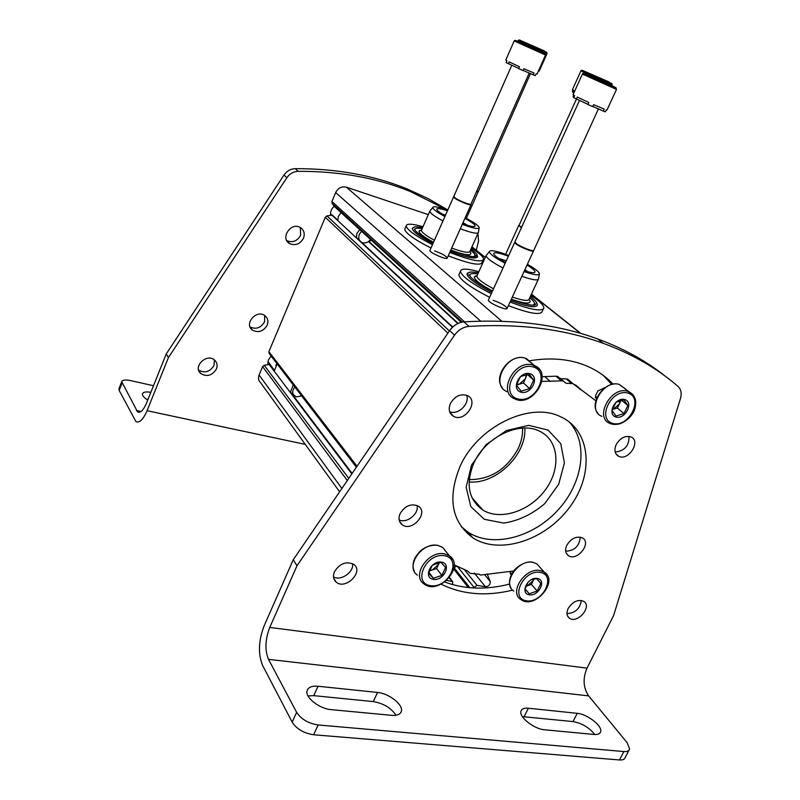 <?xml version="1.0" encoding="UTF-8"?>
<svg xmlns="http://www.w3.org/2000/svg" width="800" height="800" viewBox="0 0 800 800"><rect width="100%" height="100%" fill="white"/><g stroke="black" fill="none" stroke-linecap="round" stroke-linejoin="round"><path stroke-width="1.2" d="M469.22 479.61C490.39 479.68 506.69 469.36 518.15 448.66C521.38 441.75 522.85 434.91 522.55 428.12M269.67 364.39L264.21 365.26L262.61 366.63L259.09 375.03C257.93 378.16 258.45 380.75 260.66 382.78L339.62 491.8M452.63 584.63L452.64 581.6L446.68 580.46M453.98 567.78L456.67 566.19M487.22 573.97L490.22 581.51C490.41 584.63 488.8 586.36 485.39 586.72L477 585.37L473.53 587.98M510.25 572.6L511.63 574.23M510.17 573.21L511.39 574.65L510.78 574.41L510.62 571.72M595.31 397.08L596.67 398.24M596.57 398.5L595.59 395.62L597.82 390.99L605.45 387.35M434.65 250.9C441.91 253.56 446.12 255.94 447.29 258.04C447.3 260.35 429.71 252.81 429.89 250.58L429.98 250.29M493.13 300.27C501.1 303.15 505.78 305.85 507.17 308.39C507.18 311.12 488.23 302.84 488.36 300.18L488.49 299.79M428.31 214.62L346.34 187.17C341.67 186.16 338.12 187.96 335.67 192.57L331.92 201.51L332.13 203.5L335.04 207.12M368.53 241.54L457.82 323.53M332.37 215.14L326.93 215.89L325.29 217.29L268.89 351.68L269.14 353.51L356.4 467.22M471.53 465.07L485.98 444.74L506.49 430.52L528.72 425.34L548.06 430.1L560.72 443.58L564.42 462.89L558.69 484.24L544.76 503.62C532.11 514.37 518.44 520.85 503.73 523.08L484.29 519.29L470.8 506.57L466.15 487.22L471.53 465.07M524.86 428.06C526.58 454.86 495.79 484.67 469.07 481.93M473.81 463.19C485.34 436.84 520.01 420.52 539.97 431.42C559.03 440.67 561.18 468.54 545.42 489.77C529.97 511.17 500.35 521.04 482.79 510C468.45 499.61 465.46 484 473.81 463.19M498.56 258.37L506.23 260.8M524.89 269.72L528.03 271.77M467.11 274.94L469.82 275.04M475.28 275.97L476.27 276.2M543.28 309.07L542.25 311.3C540.85 315.48 529.56 313.61 508.39 305.67M489.61 297.31C470.08 287.26 459.83 279.76 458.85 274.81L459.38 273.62M467.46 272.96L468.2 273.07M530.86 295.41C539.29 300.91 543.63 305.03 543.88 307.79C542.51 311.91 531.23 309.99 510.06 302.03M491.27 293.67C471.72 283.63 461.44 276.16 460.44 271.26C461.03 268.29 467.17 268.45 478.85 271.73M530.38 296.45C537.11 301.96 536.18 302.34 536.52 302.53L537.43 304.76C536.64 308.29 527.71 306.94 510.66 300.72M491.86 292.39C475.8 284.02 467.5 277.86 466.94 273.9L469.83 272.25M529.78 297.76C533.03 300.36 534.64 302.35 534.58 303.72L533.23 305.05M469.98 276.13L469.8 275.36C469.84 273.56 472.51 273.13 477.79 274.08M529.74 300.38L530.14 301.41C529.88 304.18 523.61 303.45 511.35 299.22M492.51 290.95C480.51 284.53 474.42 279.87 474.27 276.95L477.05 275.72M538.24 279.44L529.17 299.06C528.63 301.35 523.02 300.67 512.35 297.05M493.5 288.79C482.88 283.09 477.33 278.88 476.85 276.15L477.19 275.41M538.58 278.72C538.12 280.83 532.55 280.02 521.87 276.29M502.96 267.99C492.27 262.34 486.65 258.24 486.09 255.69L486.82 254.76M505.12 263.23C495.08 257.91 489.82 254.07 489.32 251.72C489.68 250.02 493.87 250.45 501.89 253.01L508.66 255.47M527.38 264.3C534.97 268.6 538.99 271.74 539.42 273.72C539.07 275.69 533.95 274.96 524.06 271.54M505.48 262.46C498.01 258.39 494.09 255.46 493.69 253.65C493.93 252.21 497.38 252.55 504.04 254.67L508.33 256.19M527.02 265.09C532.18 268.18 534.86 270.42 535.06 271.82C534.82 273.26 531.29 272.89 524.45 270.69M462.98 222.69L467.64 225.39M442.4 214.16L445.49 215.11M419.51 230.52L420.2 230.68M474.84 254.66L477.62 256.77M483.19 260.15L482.14 262.48C480.53 266.09 469.23 263.86 448.26 255.81M430.97 248.04C414.19 239.44 405.45 233.15 404.74 229.2L405.12 228.33M471.35 248.18C479.33 253.16 483.42 256.83 483.62 259.2C482.03 262.76 470.74 260.5 449.77 252.43M432.47 244.65C415.67 236.05 406.91 229.8 406.18 225.89C406.74 223.41 412.35 223.68 423.02 226.71M470.97 249.02C480.69 257.35 475.52 253.35 477.64 256.47C476.61 259.55 467.48 257.83 450.25 251.33M432.96 243.54C419.48 236.5 412.57 231.43 412.23 228.33L414.59 227.02M470.44 250.2C473.55 252.55 475.07 254.32 475.01 255.5L474.05 256.5M415.01 230.2L414.88 229.63C414.95 228.14 417.36 227.84 422.13 228.74M470.55 252.57L470.9 253.45C470.39 255.92 463.69 254.8 450.81 250.08M433.52 242.26C423.88 237.05 419.06 233.34 419.04 231.13L421.51 230.15M478.23 232.82L469.98 251.24C469.23 253.3 463.13 252.25 451.69 248.1M434.4 240.27C426.02 235.69 421.7 232.38 421.42 230.35L421.66 229.8M478.47 232.29C477.79 234.18 471.73 233.01 460.28 228.76M442.93 220.91C434.5 216.38 430.11 213.16 429.78 211.26L430.33 210.55M444.88 216.49C437.06 212.27 433.01 209.29 432.73 207.56C433.15 206.08 437.35 206.66 445.31 209.3L447.68 210.14M465.17 217.77C473.97 222.34 478.64 225.64 479.2 227.65C478.63 229.42 472.98 228.32 462.24 224.36M445.19 215.78C439.79 212.75 437 210.59 436.8 209.32C437.09 208.07 440.54 208.53 447.15 210.72L447.38 210.8M464.88 218.41C471.42 221.91 474.85 224.41 475.16 225.91C474.74 227.27 470.53 226.53 462.54 223.68M587.93 104.38L573.72 97.69L574.62 95.7L573.09 94.63M616.46 89.48L607.04 109.93L606.3 109.87L605.39 111.85L603.33 111.11L604.24 109.13L593.6 104.66L592.69 106.65L587.87 104.5L588.79 102.5L577.25 97.06L576.35 99.06M592.4 77.23L609.13 84.62L592.4 77.23M573.93 97.22L573.02 96.8L573.74 95.21M603.33 111.11L592.78 106.45M598.46 108.84L533.57 250.81C534.19 252.76 520.27 247.31 515.9 243.88L514.58 242.46L515.02 242.11M533.52 250.3C534.13 252.2 520.55 246.88 516.29 243.54L515.11 241.93M518.69 68.46L506.12 62.59L506.93 60.75L505.83 59.97M545.52 55.08L537.09 73.99L536.13 73.81L535.31 75.64L533.2 74.85L534.02 73.02L523.89 68.73L523.07 70.57L518.64 68.59L519.46 66.74L509.15 61.9L508.34 63.74M523.14 43.72L538.79 50.64L523.14 43.72M506.3 62.18L506.73 60.64M533.2 74.85L523.14 70.42M471.04 204.52L471.04 204.55C471.58 206.23 458.26 200.99 454.51 198.04L453.86 196.67M471.04 204.55L470.99 204.08C471.51 205.71 458.53 200.61 454.87 197.73L453.95 196.49M573.87 92.91L573 92.46L573.83 90.64L572.42 89.68M590.1 73.72L605.43 80.5L590.1 73.72M573.18 92.06L572.37 91.69L573.04 90.2M521.55 227.76L518.74 225.48L519.2 225.02M521.74 227.35L518.74 225.48M547.06 53.56L539.28 71.01L538.48 70.86M526.43 43.09L540.85 49.47L526.43 43.09M530.49 73.57L478.2 191.72L476.48 191.73M478.16 191.28L476.65 191.33M269.75 627.44L587 668.15C582.67 678.49 583.22 687.73 588.64 695.89L627.12 742.67L629.63 748.98C629.11 750.93 627.19 751.78 623.85 751.55L318.15 724.97C308.37 723.44 301.19 719.23 296.63 712.33L268.51 659.36C264.73 650.16 265.14 639.52 269.75 627.44L296.99 565.77L293.26 559.73L264.18 625.71C258.48 640.68 257.95 653.9 262.58 665.39L292.18 722.13C296.71 729.07 303.86 733.29 313.64 734.77L619.47 759.96C622.81 760.18 624.74 759.3 625.27 757.33L628.94 750.3M587 668.15L613.57 615.65L680.45 398.59C681.9 393.39 681.1 389.33 678.04 386.43C657.28 368.42 632.4 354.07 603.42 343.39L597.85 339.02C623.7 348.54 646.3 361.04 665.65 376.5M580.28 537.12C579.44 546.06 574.57 550.75 565.67 551.2M629.04 436.4C629.15 445.79 624.52 451 615.17 452.02M417.07 505.46C419.19 513.78 406.72 523.83 399.14 519.87M466.56 395.24C470.12 403.68 458.01 415.5 449.67 411.71M603.29 375.43L611.74 384.47M542.16 376.71L555.99 376.18L558.32 377.02M596.04 400.9L572.89 383.62L571.59 383.56L566.25 378.94L560.67 378.65L559.35 377.91M566.25 378.94L568.31 379.67M581.29 389.87L575.92 385.24L573.63 384.26M569.24 421.95C588.88 443.13 583.09 482.93 557.84 510.2C532.83 537.67 492.42 548.19 468.07 532.16L461.15 526.51M352.62 563.66C354.01 572.16 340.77 581.35 333.5 576.89M581.32 600.45C580.02 608.74 575.23 613.11 566.97 613.56M293.26 559.73L449.66 330.56C453.44 325.36 458.21 322.47 463.98 321.88C514.21 318.96 558.83 324.68 597.85 339.02M444.75 582.02C464.62 589.37 486.25 590.06 509.63 584.07M566.82 545.22C571.26 538.27 576.46 535.83 582.41 537.89C591.98 542.84 577.31 561.68 568.52 555.75C565.35 553.45 564.78 549.94 566.82 545.22M616.21 444.53C620.27 437.91 625.19 435.39 630.98 436.95C641.45 441.08 628.36 461.49 618.61 456.29C614.72 453.95 613.92 450.03 616.21 444.53M400.1 513.59C405.09 505.69 411.16 503.2 418.3 506.12C429.13 512.61 412.1 532.36 402.22 524.78C398.88 522.11 398.17 518.38 400.1 513.59M450.38 403.51C454.8 396.1 460.46 393.45 467.37 395.58C479.55 400.89 464.91 422.87 453.58 416.34C449.22 413.58 448.15 409.3 450.38 403.51M529.07 360.88C549.67 357.32 568.27 358.76 584.85 365.22C595.99 369.65 605.44 376.01 613.19 384.29M571.59 383.56L565.99 383.28L557.4 376.22M541.93 381.41L562.71 380.84M459.92 466.72C477.45 426.45 530.13 401.12 560.73 416.83C591.07 430.64 594.35 474.15 569.81 507C545.81 540.14 499.67 555.47 472.69 537.68C451.61 521.82 447.36 498.17 459.92 466.72M334.48 571.68C339.98 563.29 346.46 560.9 353.93 564.51C364.11 571.95 345.21 590.48 336.08 582.01C333.28 579.38 332.75 575.94 334.48 571.68M568.15 608.49C572.72 601.53 577.91 599.15 583.73 601.35C592.54 606.44 577.45 624.22 569.43 618.21C566.67 616.04 566.24 612.8 568.15 608.49M296.99 565.77L454.56 335.15C458.36 329.91 463.16 327 468.96 326.41C519.44 323.38 564.26 329.05 603.42 343.39M454.13 564.84L467.52 571L470.19 573.35L479.51 574.27L480.48 575.07L514.12 570.94M512.64 590.13C486.2 596.56 462.36 594.59 441.14 584.21M594.78 734.51C589.17 727.52 581.92 723.21 573.02 721.59L522.38 716.62M396.01 715.26C391.06 707.9 383.49 703.35 373.29 701.6L313.75 695.65L308.02 695.91M600.69 731.63C602.51 725.89 587.18 714.03 577.22 713.33L528.37 708.22C524.11 707.85 521.63 708.88 520.92 711.32C518.93 717.14 534.25 729.16 544.65 729.79L594.09 734.46C597.9 734.76 600.1 733.81 600.69 731.63L599.96 733.04M401.38 711.23C403.42 704.68 388.89 693.33 377.56 692.46L318.04 686.24C311.88 685.74 308.23 687.25 307.1 690.76C304.88 697.4 319.4 708.84 331.26 709.64L391.75 715.35C397.24 715.74 400.45 714.36 401.38 711.23L400.58 712.92M550.29 381.47L545.03 376.82M139.47 412.26L137.55 411.85C140.36 413.29 143.34 410.39 146.49 403.16L166.22 353.99L168.43 357.57L147.06 410.72C143.13 419.73 139.41 423.34 135.9 421.54L119.16 390.41L119.02 388.5M137.55 411.85L121.71 381.72C122.49 379.93 125.45 379.56 130.58 380.6L153.49 385.73M267.2 325.16C268.62 321.22 267.83 318.04 264.84 315.62C256.45 309.05 243.62 324.07 252.46 330.12C258.47 333.11 263.38 331.45 267.2 325.16M303.5 238.2C305.1 233.49 303.97 229.9 300.11 227.42C290.59 221.81 279.89 238.66 289.76 243.67C295.57 245.92 300.15 244.09 303.5 238.2M334.27 206.2C331.53 208.68 330.29 211.63 330.56 215.06M216.44 368.96C217.72 365.44 217.11 362.49 214.6 360.11C206.86 352.8 192.49 366.68 200.73 373.52C206.98 377.15 212.22 375.63 216.44 368.96M446.86 209.84L410.17 191.44C376.58 177.84 339.25 171.14 298.2 171.32C293.5 171.53 289.72 173.67 286.86 177.72L168.43 357.57M476.3 250.27L478.57 241L477.91 233.53M267.8 364.3L268.38 359.95L271.12 356.09M250.02 326.87C255.99 329.69 260.84 328.01 264.55 321.83L264.71 315.52M286.76 240.59L286.94 240.7C292.73 242.94 297.29 241.13 300.62 235.26L300.33 227.54M198.65 370.13C204.86 373.48 209.99 371.9 214.03 365.39L214.38 359.92M447.77 209.92L428.06 198.54L406.82 188.81C373.34 175.23 336.15 168.52 295.27 168.67C290.59 168.88 286.83 170.99 283.99 175.02L166.22 353.99M148 399.38L146.38 399.15M147.74 400.03C143.94 397.66 142.18 395.59 142.46 393.83C143.17 392.02 145.97 391.51 150.85 392.3M624.65 399.51C634.13 402.01 625.49 419.62 616.09 417.05C606.52 414.68 615.19 396.83 624.65 399.51M623.92 399.84L615.95 402.29L611.99 410.41L616.01 416.04L623.94 413.58L627.89 405.5L623.92 399.84M620.22 400.27L619.31 403.99L613.42 409.21L617.36 408L621.22 400.08M612.13 409.61L613.42 409.21L612.15 409.49M623.94 413.58L617.36 408M627.89 405.5L621.37 400.06M529.79 373.69C540.23 376.46 531.49 395.02 521.12 392.2C510.58 389.58 519.36 370.75 529.79 373.69M529.08 374.06L520.48 376.56L516.47 385.14L521.08 391.15L529.64 388.62L533.64 380.11L529.08 374.06M526.25 374.31L525.45 378.74L519.22 384.21L523.47 382.96L527.19 374.19M516.49 385.01L519.22 384.21L516.58 384.5M529.64 388.62L523.47 382.96M533.64 380.11L527.43 374.51M537.32 578.41C546.91 579.98 538.82 596.46 529.31 594.83C519.64 593.39 527.75 576.69 537.32 578.41M527.89 582.26L525.05 589.02L529.27 593.8L537.14 591L540.83 583.45L536.67 578.63L531.21 579.75M533.82 578.92L533.22 580.57L527.48 585.7L531.39 584.33L534.05 578.88M525.65 586.35L527.48 585.7L525.72 586.11M529.27 593.8L525.07 588.86M537.14 591L531.39 584.33M540.83 583.45L536.64 578.64M441.5 562.1C452.03 563.82 443.86 581.15 433.41 579.36C422.79 577.77 430.97 560.22 441.5 562.1M440.86 562.34L432.33 565.22L428.6 573.22L433.39 578.28L441.87 575.39L445.61 567.45L440.86 562.34M439.08 562.47L438.43 564.57L432.37 569.94L436.58 568.51L439.43 562.43M429.06 571.06L432.37 569.94L429.25 570.38M433.39 578.28L428.79 572.21M441.87 575.39L436.58 568.51M341.1 212.64L338.42 216.3L337.78 220.59M369.27 241.83L371.01 239.93M359.71 229.62L356.95 233.38L356.26 237.79M361.62 242.34L362.54 242.71C365.69 243.43 368.34 242.35 370.5 239.46M361.68 231.41C358.7 234.19 358 237.2 359.57 240.42M277.05 363.82L275.82 365.29M277.09 363.87L274.23 371.19M293.26 384.94L290.29 392.45M294.84 387C291.48 391.53 292.04 394.81 296.53 396.86L301.71 395.95M262.61 366.63L347.32 480.52M259.09 375.03L341.89 488.47M449.23 577.84L451.93 581.31M484.52 574.54L490.22 581.51M474.35 573.06L485.39 586.72M464.05 569.18L477 585.37M457.51 566.61L473.89 587.22M454.07 567.72L469.87 587.73M595.45 397.6L596.46 398.47M471.9 246.96L485.23 257.58M531.38 294.3L580.43 333.34M346.34 187.17L501.83 321.24M335.67 192.57L480.66 321.14M331.92 201.51L464.53 321.85M332.13 203.5L462.36 322.08M334.88 206.97L461.31 322.29M368.76 241.36L458.14 323.38M331.58 214.82L452.43 327.28M326.93 215.89L449.38 330.97M325.29 217.29L447.91 333.13M268.89 351.68L357.03 466.28M399.74 521.81L401.75 524.43M268.82 364.03L351.83 473.91M264.21 365.26L348.77 478.39M586.79 74.8C575.61 69.38 601.87 80.79 613.02 86.19C624.84 91.88 598.1 80.28 586.79 74.8M573.04 94.73L582.38 74.14C582.49 73.12 583.87 73.32 586.53 74.73L616 87.94L616.48 89.42L582.42 74.08M517.8 41.39L542.78 52.28L517.77 41.42M505.8 60.04L514.16 41C514.71 40.14 515.84 40.24 517.56 41.32L545.2 53.72L545.54 55.03L514.19 40.96M584.96 71.48L609.02 81.96L584.96 71.48M583.51 72.22L580.93 70.89C580.98 69.93 582.25 70.1 584.75 71.42L611.86 83.6L612.17 84.9L583.51 72.22M521.52 40.94L544.52 50.99L521.52 40.94M517.91 41.12L518.14 40.58C518.59 39.75 519.65 39.85 521.31 40.88L546.78 52.31L547.08 53.53L518.16 40.55M296.63 712.33L292.18 722.13M623.85 751.55L619.47 759.96M318.15 724.97L313.64 734.77M268.51 659.36L588.64 695.89M468.96 326.41L463.98 321.88M454.56 335.15L449.66 330.56M561.29 380.81L555.99 376.18M377.56 692.46L373.29 701.6M318.04 686.24L313.75 695.65M577.22 713.33L573.02 721.59M528.37 708.22L524.14 716.7M121.99 383.27L119.16 390.41M305.28 444.39L147.06 410.72M141.08 411.48L136.44 410.5M283.99 175.02L286.86 177.72M295.27 168.67L298.2 171.32M627.8 393.05C644.17 397.47 629.22 427.84 612.96 423.46C596.32 419.43 611.36 388.34 627.8 393.05M601.9 416.36C585.83 410.44 602.96 378.94 619.36 384.48L628.81 391.67C635.32 395.14 637.24 401.18 634.55 409.79C633.68 413.03 628.48 420.7 619.66 423.88C615.41 424.73 612.2 424.58 610.01 423.43C593.86 417.52 611.19 385.76 627.67 391.29L632.96 394.66M597.92 413.29C588.3 402.91 605.61 379.5 619.32 384.46L625.38 388.86M532.99 366.88C551.02 371.76 535.87 403.77 517.96 398.95C499.62 394.5 514.85 361.7 532.99 366.88M507.01 391.63C489.64 384.86 507.2 352.15 525.12 358.16L526.56 358.66L534.36 365.54C553.91 372.9 532.74 408.3 514.58 398.8C497.11 392.04 514.88 359.03 532.9 365.05L539.39 369.39M502.23 387.68C492.64 376.11 510.5 352.95 525.08 358.14L532.49 363.89M540.28 572.36C556.84 575.16 542.84 603.6 526.38 600.83C509.56 598.41 523.63 569.33 540.28 572.36M513.8 591.06C501.55 583.87 518.18 558.85 532.95 562.35L536.86 563.84L544.12 572.04C559.32 580.99 534.6 610.12 520.85 599.51C508.55 592.32 525.35 567.09 540.19 570.56L544.12 572.04L547.01 574.93M511.06 588.14C508.71 583.8 509.09 578.82 512.22 573.2C514.58 568.05 525.56 560.21 532.83 562.25L536.86 563.84L540.26 567.68M444.48 555.74C462.67 558.81 448.53 588.7 430.45 585.67C411.98 582.99 426.18 552.41 444.48 555.74M417.43 575.14C404.75 566.91 421.94 541.69 437.76 545.42L442.63 547.36L449.34 555.8C465.52 566.18 438.46 596 423.9 583.84C411.15 575.61 428.53 550.17 444.45 553.86L449.34 555.8L452.58 559.36M414.4 571.56C412.32 567.28 412.64 562.51 415.34 557.25L419.88 551.43C425.04 546.8 430.97 544.76 437.65 545.31L442.63 547.36L446.45 552.17M330.53 213.37L331.2 214.91M267.93 361.35L274.15 370.12M449.48 577.53L452.64 581.6M453.73 569.06L468.34 587.58M510.31 573.85L510.78 574.41M595.56 397.81L596.25 398.39M471.96 246.81L485.3 257.43M531.45 294.14L580.87 333.47M332.09 214.87L337.74 220.13M356.23 237.32L452.7 327.02M269.48 364.14L274.16 370.32M290.22 391.56L352.15 473.45M482.79 510L472 497.71M460.44 271.26L458.85 274.81M534.58 303.72L535.72 303.95C535.69 306.59 527.52 305.11 511.21 299.51M492.4 291.19C472.1 280.6 469.42 275.89 469.38 274.91L469.8 275.36M478.38 272.78C466.81 270.99 469.69 273.06 468.16 273.09L466.94 273.9M476.87 275.98L474.27 276.95M529.21 298.99L530.14 301.41M486.09 255.69L476.85 276.15M489.32 251.72L486.09 255.66M539.35 274.11L538.57 278.7M534.46 272.53L535.06 271.82M406.18 225.89L404.74 229.2M475.01 255.5L476.08 255.65C476.3 258.09 467.86 256.29 450.74 250.23M433.44 242.44C416.28 233.42 414.5 229.88 414.45 229.13L414.88 229.63M422.65 227.55C411.43 225.77 414.8 227.81 413.18 227.7L412.23 228.33M421.44 230.21L419.04 231.13M470 251.18L470.9 253.45M432.73 207.56L429.78 211.24L421.42 230.35M479.15 227.91L478.46 232.27M474.72 226.45L475.16 225.91M579.53 100.38L488.35 300.09M533.46 251.05L507.17 308.31M511.82 65.21L429.88 250.51M470.97 204.72L447.3 257.97M529.24 73L470.99 204.07M580.93 70.89L572.38 89.76M612.15 84.94L611.84 85.62M518.74 225.47L505.63 254.31M576.44 99.09L519.12 225.2M478.14 191.85L466.35 218.38M569.43 618.21L567.6 616.11M336.08 582.01L333.8 578.5M472.69 537.68L468.07 532.16M580.24 389.47L574.87 384.84M572.89 383.62L567.54 379M565.99 383.28L560.67 378.65M453.58 416.34L450.01 412.57M402.22 524.78L399.52 521.28M618.61 456.29L615.95 453.89M568.52 555.75L566.34 553.4M406.82 188.81L410.17 191.44M198.74 370.45L200.73 373.52M286.94 240.7L289.76 243.67M250.1 327.05L252.46 330.12M121.71 381.72L118.89 388.85"/></g></svg>
